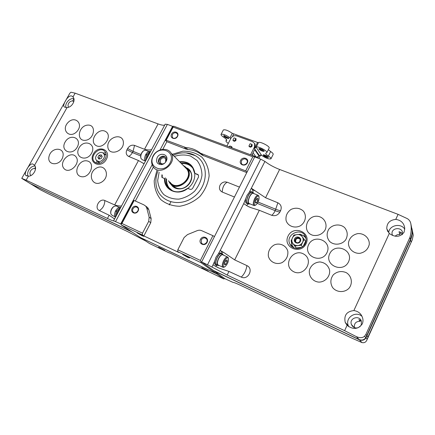 <?xml version="1.0" encoding="UTF-8"?>
<svg xmlns="http://www.w3.org/2000/svg" width="435" height="435" viewBox="0 0 435 435"><rect width="100%" height="100%" fill="white"/><g stroke="black" fill="none" stroke-linecap="round" stroke-linejoin="round"><path stroke-width="0.65" d="M250.114 143.702L251.892 144.349L250.68 146.725L248.907 146.078L250.114 143.702L248.907 146.078M249.13 146.372C250.081 147.465 251.082 147.373 252.121 146.106L251.93 144.425M250.68 146.725C251.947 146.448 252.371 145.687 251.947 144.453L251.892 144.349M229.43 146.916L229.914 145.981L231.643 146.622L231.159 147.557M232.034 147.884L231.915 146.986M231.85 147.813L231.654 146.644M229.914 145.981L229.055 146.774M234.079 137.868L235.808 138.499L234.606 140.842L232.872 140.211L234.079 137.868L232.872 140.211M233.122 140.543C234.057 141.576 235.03 141.478 236.036 140.233L235.808 138.499M234.606 140.842C235.884 140.554 236.292 139.793 235.835 138.553L236.091 138.895M257.694 158.019L259.14 155.165L259.581 155.801L259.869 155.431L261.691 155.409C265.959 158.28 269.047 159.411 270.962 158.802C271.135 158.199 270.276 157.28 268.373 156.029L270.63 151.543C272.522 152.794 273.376 153.729 273.191 154.343L270.962 158.802M228.277 143.392C226.564 142.218 225.792 141.353 225.961 140.804L226.727 140.326C226.896 139.695 225.955 138.716 223.905 137.378C221.828 136.03 220.877 135.029 221.045 134.371C222.802 133.779 225.781 134.899 229.99 137.732L232.306 133.327L258.406 142.762M268.373 156.029C266.454 154.773 265.578 153.832 265.758 153.202L266.856 152.603C268.009 151.005 256.726 145.377 256.128 147.253L254.47 148.406L254.932 149.075L251.811 155.241M259.14 155.165L258.852 155.725C258.156 156.839 257.205 157.236 256.003 156.926L254.714 156.448M270.63 151.543L268.341 149.651M256.144 147.231L258.428 142.718C259.048 140.793 270.32 146.405 269.14 148.058L266.856 152.603M221.045 134.371L223.324 129.973C225.112 129.342 228.109 130.462 232.306 133.327M254.47 148.406L254.899 147.557L255.062 144.154L254.546 143.338M229 141.984L228.685 142.604M227.108 138.238C228.429 138.678 228.979 138.629 228.756 138.08L223.916 135.579C223.34 136.122 224.406 137.009 227.108 138.238M262.261 151.097C263.735 151.592 264.349 151.538 264.11 150.94C262.729 149.542 261.06 148.716 259.113 148.444C258.472 148.982 259.521 149.868 262.261 151.097M266.438 157.318C267.884 157.807 268.493 157.764 268.27 157.193C266.9 155.833 265.263 155.018 263.349 154.751C262.745 155.262 263.773 156.121 266.438 157.318M250.544 154.768L254.491 146.97L254.66 143.561L252.615 141.69L236.564 135.889C234.177 135.301 232.279 136.122 230.871 138.352L226.939 145.991M258.896 158.47L260.581 155.067M224.357 135.606C224.677 136.242 225.618 136.884 227.184 137.536L228.484 137.737M263.789 154.768C264.083 155.371 265.002 155.986 266.535 156.622L267.987 156.85M259.543 148.46C259.825 149.085 260.766 149.732 262.365 150.39L263.838 150.602M306.077 243.714C300.558 255.263 282.424 247.346 288.073 236.075C293.391 224.737 311.629 232.192 306.077 243.714M305.283 243.41C306.305 241.175 306.387 238.962 305.533 236.765C301.754 226.602 284.903 234.46 289.868 244.002C292.412 250.141 302.532 249.804 305.283 243.41M412.097 229.245L413.25 235.194L412.239 239.87L366.933 339.925C365.96 342.204 364.307 343.084 361.969 342.573L352.16 338.261L241.942 285.974C236.683 283.5 233.715 282.31 233.035 282.402L224.977 278.737L214.096 270.929L359.364 339.806C362.116 340.85 364.329 340.208 366.009 337.886L410.531 239.941C411.836 237.021 412.413 233.992 412.255 230.854L411.929 228.505M227.157 275.034L211.905 267.046L212.998 264.877L219.186 268.167L228.957 271.424L227.157 275.034L344.618 330.676L356.379 336.641C359.919 338.136 362.643 337.995 364.557 336.212L365.878 334.455L409.906 237.418C411.026 233.731 411.428 229.87 411.108 225.847L410.857 223.824C410.466 221.578 409.286 219.849 407.323 218.636L398.079 214.352L279.613 169.465L265.562 197.74L277.867 202.797C281.021 204.488 281.945 207.082 280.629 210.578L279.933 211.992C277.949 215.222 275.203 216.325 271.701 215.309L259.325 210.29L250.946 207.669L247.722 206.239L243.72 203.656L220.23 250.462L224.378 252.887L221.632 251.637L222.415 254.111M259.325 210.29L234.683 259.896L224.378 252.887M347.081 325.32C353.089 329.866 358.163 329.398 362.301 323.906C363.154 321.797 363.209 319.676 362.475 317.534C361.017 313.521 358.146 311.199 353.862 310.568C346.69 311.4 343.808 315.337 345.216 322.378L347.081 325.32L344.618 330.676M389.292 233.47C395.29 237.624 400.238 237.178 404.131 232.138L404.746 228.141C403.99 223.046 400.994 220.132 395.758 219.409C389.776 220.023 386.786 223.117 386.78 228.69L389.292 233.47L353.862 310.568M287.85 251.512C288.193 256.345 286.23 260.065 281.956 262.658C276.171 265.143 269.591 261.859 268.324 255.976C268.031 251.202 269.983 247.526 274.186 244.959C279.874 242.458 286.491 245.579 287.85 251.512M304.076 254.279C314.826 260.859 303.347 278.085 292.755 271.19C282.233 264.491 293.522 247.624 304.076 254.279M319.937 261.935C324.912 262.604 328.126 265.301 329.572 270.032C330.491 276.23 325.304 282.097 318.893 282.114C312.52 281.646 308.067 275.513 309.6 269.461C311.476 264.861 314.924 262.354 319.937 261.935M333.33 274.779C337.136 271.44 341.404 270.706 346.135 272.587C351.708 275.79 353.068 283.424 348.897 288.361C344.357 292.967 336.413 292.505 332.53 287.448C330.078 283.065 330.344 278.84 333.33 274.779M300.28 225.825C294.674 228.712 287.845 226.14 286.11 220.567C285.42 215.983 287.073 212.264 291.069 209.409C295.561 207.424 299.595 207.919 303.173 210.893C307.023 215.281 305.68 222.53 300.28 225.825M313.151 235.357C300.938 232.274 306.876 213.541 318.996 216.538C324.896 218.185 327.8 224.857 324.896 230.349C321.971 234.367 318.056 236.036 313.151 235.357M329.648 241.458C326.674 237.668 326.353 233.628 328.691 229.337C332.4 224.351 340.056 223.487 344.623 227.597C347.679 231.355 348.033 235.417 345.7 239.794C341.937 244.851 334.151 245.672 329.648 241.458M348.511 242.425C349.68 237.689 352.741 234.759 357.706 233.617C364.122 233.035 369.734 238.228 369.266 244.416C368.119 249.217 365.025 252.186 359.973 253.322C353.486 253.828 347.956 248.554 348.511 242.425M326.995 252.599C321.498 264.268 302.95 256.161 308.578 244.78C313.88 233.329 332.514 240.974 326.995 252.599M329.714 253.757C335.015 242.181 354.03 250.038 348.555 261.761C343.112 273.533 324.086 265.268 329.714 253.757M234.683 259.896L246.901 265.616C254.024 268.602 248.157 280.591 241.246 277.09L228.957 271.424M412.239 239.87L367.999 336.978L367.058 335.858M366.928 339.925L367.999 336.978M201.623 261.984L254.709 156.91L260.679 159.134L207.517 264.763L201.623 261.984L213.601 270.575L359.136 339.566C361.887 340.605 364.111 339.963 365.791 337.636L410.417 239.484C411.727 236.558 412.304 233.524 412.146 230.381L410.857 223.824M411.624 228.103L411.972 229.631M411.945 234.373L410.368 239.881L365.824 337.582M365.503 338.066C363.916 340.11 361.866 340.687 359.364 339.806L361.969 342.573M207.517 264.763L211.905 267.046M260.679 159.134L264.926 161.407L249.309 192.221L250.892 191.53L251.381 191.726M279.613 169.465C273.838 167.214 268.944 164.528 264.926 161.407M216.173 264.975L215.619 264.714C214.678 264.491 214.335 263.376 214.596 261.381L212.998 264.877M220.23 250.462L218.403 253.795L220.425 252.849L220.936 253.083M243.72 203.656L247.031 195.375L249.309 192.221M265.562 197.74L251.425 188.306M404.784 229.267C400.945 222.562 388.89 225.314 388.7 232.861M395.197 236.167C396.454 234.889 398.003 234.351 399.852 234.552L400.885 232.301M402.457 234.373L402.56 232.937C402.239 226.532 391.038 227.646 392.06 233.943L392.528 235.471M401.978 234.748L401.374 232.605L399.02 231.692L399.852 234.552M361.991 316.348C355.623 310.421 344.824 317.882 348.332 325.75L348.783 326.728M354.405 327.593C354.008 323.368 355.95 321.28 360.229 321.324L360.691 320.312M359.691 326.941L361.224 325.016L361.436 321.302C359.544 314.619 348.788 318.099 351.431 324.505C352.807 327.348 355.031 328.43 358.114 327.767M360.229 321.324L358.837 319.584L361.18 320.66M247.243 203.602L246.65 203.357C245.634 203.129 245.291 201.862 245.623 199.562M248.592 203.814L246.427 205.456M251.31 188.23L252.61 189.839L253.203 192.792M217.359 265.176L215.309 266.215M220.115 250.391L221.632 251.637M255.356 199.051C256.867 196.354 258.064 195.494 258.945 196.484C259.439 199.475 258.423 202.297 255.889 204.961C253.801 205.494 253.621 203.526 255.356 199.051M255.47 203.069L256.715 202.623L257.917 200.209L257.884 198.229L256.65 198.665L255.437 201.09L255.47 203.069M255.437 205.195L254.247 205.619C252.844 204.847 252.974 202.514 254.633 198.621C255.818 196.386 256.933 195.25 257.988 195.217L258.907 196.375M253.822 205.45L249.353 203.618C247.928 202.835 248.048 200.508 249.701 196.625C250.886 194.401 252.006 193.276 253.078 193.249L253.502 193.423M250 203.879L249.19 204.058C247.645 203.216 247.771 200.682 249.57 196.468C250.854 194.053 252.077 192.83 253.23 192.803L254.149 193.678M248.728 203.874L247.841 203.504C246.286 202.656 246.411 200.127 248.206 195.919C249.489 193.504 250.712 192.286 251.876 192.259L252.338 192.449M248.347 203.716L247.732 203.803C246.096 202.906 246.226 200.247 248.119 195.815C249.467 193.27 250.756 191.993 251.979 191.965L252.849 192.651M214.596 261.381L215.994 257.188L218.403 253.795M224.324 261.19C226.053 258.151 227.402 257.183 228.364 258.287C228.745 261.332 227.603 264.154 224.933 266.758C222.823 267.335 222.622 265.481 224.324 261.19M224.623 264.915L225.993 264.241L227.233 261.75L227.119 259.912L225.754 260.57L224.498 263.077L224.623 264.915M224.406 267.003L223.193 267.378C221.845 266.66 221.97 264.464 223.579 260.777C224.938 258.238 226.222 256.954 227.423 256.933L228.337 258.189M222.753 267.172L218.337 265.105C216.967 264.382 217.081 262.185 218.685 258.515C220.045 255.987 221.333 254.714 222.551 254.703L222.997 254.905M218.979 265.404L218.152 265.551C216.668 264.763 216.793 262.376 218.528 258.395C220.007 255.649 221.404 254.268 222.731 254.252L223.644 255.204M217.669 265.323L216.815 264.92C215.32 264.132 215.439 261.745 217.179 257.77C218.653 255.024 220.056 253.648 221.382 253.638L221.872 253.861M217.321 265.16L216.69 265.219C215.118 264.388 215.243 261.875 217.076 257.689C218.626 254.801 220.099 253.349 221.497 253.339L222.377 254.094M224.531 263.567L225.993 264.241M225.553 260.973L227.233 261.75M255.454 202.112L256.715 202.623M256.22 199.524L257.917 200.209M305.397 236.444L300.531 234.411M291.303 241.289L292.059 246.759M306.006 238.402L305.571 237.809M293.353 247.259L293.826 247.819M306.039 238.603C304.93 236.515 303.184 235.243 300.813 234.78M291.564 241.653L292.19 245.53L294.017 247.896M303.336 246.052L305.609 241.322L300.395 234.226L304.098 239.321L301.248 245.248L294.696 246.031L291.037 240.908L293.886 235.036L300.395 234.226M294.696 246.031L296.295 247.966L301.591 247.341M305.609 241.322L304.098 239.321M302.461 246.781L301.248 245.248M300.074 239.158C298.225 236.645 293.984 239.924 295.996 242.311M299.949 238.902C296.974 237.711 295.544 238.712 295.659 241.898L295.778 242.132M299.998 241.224L300.063 239.125C298.878 236.069 293.761 238.434 295.224 241.36C296.773 243.274 298.361 243.23 299.998 241.224M300.422 241.289C302.238 237.581 296.338 235.117 294.587 238.826C292.76 242.507 298.655 245.019 300.422 241.289M297.915 245.574C300.052 245.248 301.624 244.127 302.624 242.219C303.489 240.25 303.342 238.413 302.194 236.7C300.922 235.085 299.215 234.373 297.083 234.563C294.963 234.9 293.407 236.015 292.407 237.907C291.542 239.854 291.678 241.686 292.809 243.399C294.065 245.03 295.767 245.759 297.915 245.574M93.356 153.919C98.451 144.431 111.599 149.776 106.363 159.368C101.165 168.998 88.033 163.375 93.356 153.919M114.579 218.963L109.163 215.238L99.397 210.567C93.824 208.18 99.446 197.827 104.813 200.524L114.682 204.939C117.945 205.907 120.18 206.228 121.381 205.896L121.517 205.962M144.224 163.446L142.99 163.152L138.477 160.537L128.602 156.399C126.155 155.018 125.601 152.805 126.928 149.77L132.414 152.571L140.663 155.931M128.602 156.399C130.054 155.806 131.321 154.534 132.414 152.571L133.077 151.336L134.529 145.404C131.74 144.676 129.429 145.72 127.596 148.542L126.928 149.77M134.529 145.404L144.507 149.287C147.797 150.097 150.118 150.189 151.467 149.564L151.608 149.618M28.395 176.186C33.256 176.322 37.551 168.655 34.572 165.218L32.543 163.908C29.248 163.397 23.599 173.543 25.763 175.359L28.395 176.186L26.149 180.172L21.755 178.377L69.763 93.34L70.916 92.22L75.141 93.172L158.106 123.915L144.507 149.287M67.044 107.554C71.862 107.461 76.005 100.267 73.096 97.097L72.993 96.983C69.176 92.204 62.477 104.612 63.934 106.58L64.559 107.124L67.044 107.554L34.572 165.218M26.149 180.172L107.434 218.462C111.327 220.289 113.432 221.1 113.747 220.882L121.088 224.052L133.627 200.459L134.159 200.497L143.795 204.803L145.758 206.146L146.753 208.077L149.134 217.147L148.726 221.301L142.501 233.176L121.936 223.498L121.033 224.416L121.088 224.052M77.229 147.16C72.145 156.382 59.932 151.114 65.087 142.082C70.03 133.012 82.34 137.966 77.229 147.16M79.034 147.916C84.058 138.635 96.766 143.795 91.6 153.18C86.462 162.598 73.792 157.166 79.034 147.916M76.935 131.495C69.839 139.2 60.802 130.195 67.86 122.681C74.771 115.036 84.053 123.806 76.935 131.495M85.021 140.347C75.815 140.853 78.632 125.601 87.734 125.101C96.94 124.41 94.297 139.891 85.021 140.347M95.831 145.42C88.577 140.809 98.457 127.009 105.716 131.566C113.133 136.041 103.122 150.167 95.831 145.42M107.82 146.769C106.972 137.161 122.518 132.392 123.377 142.098C124.328 151.837 108.484 156.556 107.82 146.769M62.852 156.79C60.296 166.54 46.387 165.778 49.106 156.143C51.602 146.579 65.44 147.073 62.852 156.79M75.951 156.747C81.361 163.348 68.975 175.093 63.771 168.301C58.529 161.689 70.666 150.108 75.951 156.747M87.294 160.95C96.119 162.913 89.789 178.818 80.997 176.605C72.27 174.489 78.599 158.851 87.294 160.95M96.043 168.329C105.178 162.592 111.007 176.414 101.687 182.08C92.405 187.757 86.848 173.853 96.043 168.329M120.696 207.506L120.234 207.326C118.679 207.152 117.178 208.256 115.737 210.638L115.688 211.247M116.553 211.448L115.449 211.192C114.22 214.058 114.209 216.13 115.405 217.408M116.846 210.904L115.737 210.638M150.298 151.587L149.77 151.391C148.4 151.271 147.09 152.261 145.839 154.354L145.801 154.936M146.671 155.099L145.562 154.893C144.355 157.709 144.284 159.857 145.35 161.331M146.954 154.572L145.839 154.354M30.88 183.961L39.764 189.459L48.062 193.678L127.776 231.681L145.529 240.908M28.188 176.191C26.024 172.293 30.559 165.643 35.077 166.067M65.989 107.537C64.538 103.497 69.649 97.75 73.879 98.669M35.431 167.187L34.686 168.514L35.491 169.041M34.686 168.514C33.006 168.421 31.63 169.237 30.548 170.95C29.651 172.749 29.732 174.239 30.798 175.425L30.673 175.648M73.906 98.794L72.716 100.915L73.754 101.85M68.616 107.227C67.849 106.145 67.844 104.862 68.61 103.383C69.654 101.725 71.025 100.904 72.716 100.915M30.151 183.554L131.326 231.578M164.729 125.041C163.642 125.508 161.434 125.133 158.106 123.915M165.186 124.209L167.393 124.388L115.639 221.42M160.026 149.966L172.592 126.324L167.393 124.388M172.592 126.324L172.869 126.634L173.799 126.221L254.595 156.274L255.16 157.078M169.291 204.945L170.868 201.922M120.751 223.835L152.158 164.762M131.946 231.98L30.787 183.918M121.74 205.554L114.72 218.696M152.054 148.786L144.561 162.815M150.097 152.44C148.128 153.946 146.938 156.176 146.519 159.139M143.512 150.825L143.061 151.146C141.179 153.044 140.413 155.213 140.766 157.644M146.04 150.363L145.497 150.146L143.468 150.863C141.261 153.12 140.418 155.632 140.935 158.394L142.267 159.737L145.018 160.863M150.57 151.554C147.199 152.957 145.573 156.002 145.692 160.689M120.076 208.664C117.988 210.366 116.759 212.666 116.39 215.564M113.878 206.473L113.361 206.804C111.393 208.615 110.506 210.73 110.713 213.155M116.553 206.125L115.982 205.858L113.78 206.543C111.469 208.691 110.49 211.149 110.833 213.911L112.159 215.412L114.845 216.673M120.664 207.56C117.042 209.349 115.367 212.487 115.639 216.973M146.019 154.523L146.628 155.088M115.938 210.779L116.645 211.269M105.183 158.938C106.586 156.1 106.499 153.631 104.933 151.543C100.142 145.355 88.93 156.187 94.357 161.749C98.125 164.555 101.736 163.614 105.183 158.938M101.893 156.018L100.349 156.29L99.202 158.389L99.528 158.949M97.88 157.334L98.892 159.058L101.067 158.683L102.22 156.567L101.203 154.844L99.033 155.224L97.88 157.334L99.202 158.389M100.349 156.29L99.033 155.224M103.78 158.525C104.715 156.627 104.656 154.98 103.601 153.588C100.409 149.493 92.97 156.676 96.559 160.384C99.071 162.266 101.475 161.646 103.78 158.525M103.601 153.588L105.319 155.001M97.451 161.091L100.055 163.152M106.167 154.74L104.014 153.925M97.87 161.423L99.115 163.348M105.738 152.87L102.877 152.957M96.679 160.515L97.174 163.315M184.744 166.991L186.952 169.231C193.754 178.654 176.398 191.906 170.063 182.173M153.011 156.105C156.595 148.786 167.41 146.899 171.053 153.076C178.094 162.886 159.765 176.947 153.229 166.801C151.152 163.598 151.075 160.036 153.011 156.105M171.814 153.849L183.804 166.029M165.24 177.768L165.164 179.03L161.836 177.252L161.972 174.783M162.266 175.049L162.201 177.61M180.204 162.146C185.636 161.63 189.807 163.468 192.71 167.66L194.624 173.266L198.469 175.071L198.485 177.072L192.797 188.067C192.08 189.198 191.139 189.595 189.975 189.252L187.648 188.355C179.709 193.396 172.994 192.933 167.502 186.963C165.811 184.641 164.985 181.955 165.017 178.899M194.624 173.266L197.669 174.408M187.909 188.388C192.841 184.271 195.125 179.274 194.755 173.402M198.382 174.946L197.93 174.68M201.291 239.783C202.938 237.559 204.695 237.282 206.56 238.945C208.963 241.909 203.71 246.275 201.508 243.143L201.291 239.783M241.441 160.798C243.382 158.411 245.248 158.253 247.036 160.319C248.755 163.549 242.85 166.746 241.365 163.397L241.441 160.798M172.325 134.584C173.989 132.452 175.642 132.18 177.284 133.773C179.144 136.481 173.962 140.157 172.314 137.297L172.325 134.584M132.974 208.756C134.42 206.761 135.97 206.407 137.634 207.68C139.999 210.132 135.388 214.705 133.208 212.073C132.452 211.127 132.37 210.018 132.974 208.756M200.492 239.337C202.726 234.835 209.404 237.831 207.093 242.338C204.825 246.873 198.159 243.812 200.492 239.337M240.669 160.325C242.817 156.007 249.559 158.53 247.341 162.853C245.171 167.203 238.434 164.615 240.669 160.325M171.569 134.127C173.674 130.07 179.72 132.332 177.545 136.394C175.414 140.478 169.378 138.161 171.569 134.127M187.866 188.371C178.1 196.517 163.642 190.22 164.528 178.622M179.769 161.7C188.322 161.151 193.357 165.012 194.869 173.282M132.186 208.321C134.382 204.097 140.347 206.772 138.085 211.002C135.867 215.254 129.907 212.514 132.186 208.321M142.011 235.699L143.773 236.335L137.139 232.894L142.011 235.699M187.452 257.205L189.519 257.95C189.187 257.471 183.211 254.41 182.629 254.421L187.452 257.205M140.761 237.679L216.782 273.93L217.511 273.381L201.9 262.18L201.247 262.283L200.388 260.44L177.812 249.81L177.676 251.626L200.872 262.588L216.298 273.588L140.233 237.428L121.311 224.998L121.033 224.416M201.247 262.283L200.872 262.588M177.812 249.81L184.114 237.532L187.49 234.601L197.147 230.675C198.909 230.001 200.573 230.061 202.134 230.871L212.905 235.683L200.388 260.44M254.595 156.274L254.649 156.595L252.806 156.79L173.163 127.091L166.186 140.228L185.979 147.612C191.503 147.987 196.315 149.847 200.426 153.18L245.677 170.89L247.183 171.809M173.195 126.27L173.163 127.091M252.806 156.79L245.677 170.89M186.093 152.886L195.244 155.605L196.511 156.388C209.186 164.463 208.001 186.316 193.771 196.886C179.775 207.778 159.906 202.117 156.546 187.028L156.23 185.527C155.42 180.688 155.986 175.881 157.932 171.096M172.869 126.634L165.572 140.364L166.844 141.685L186.262 149.194L187.719 149.509L185.979 147.612M246.781 172.603L202.09 155.067C198.007 151.744 193.216 149.89 187.719 149.509M227.222 182.221L225.238 181.874C222.959 182.031 221.23 183.14 220.056 185.19C218.805 188.279 219.528 190.557 222.231 192.031C222.481 187.191 224.145 183.918 227.222 182.221L239.451 187.11M148.726 221.301L150.744 222.763L143.849 235.922L178.981 252.534L177.676 251.626M143.849 235.922L142.419 234.971L142.501 233.176M150.744 222.763L151.146 218.636L149.134 217.147M146.269 206.543L147.769 207.691L148.765 209.616L151.146 218.636M134.159 200.497L121.936 223.498M142.419 234.971L121.311 224.998M216.782 273.93L223.802 278.944L224.748 278.574L217.511 273.381L216.298 273.588M223.802 278.944L169.476 252.806M169.286 252.947L149.488 243.508L140.826 237.814M206.168 270.265L208.191 271.027L201.748 267.742L206.168 270.265M163.076 249.728L164.821 250.386L158.617 247.189L163.076 249.728M214.471 236.558L212.905 235.683M234.443 197.028L222.231 192.031M254.649 156.595L254.807 156.943M165.572 140.364L166.186 140.228M166.844 141.685L162.782 149.335M153.392 167.018L135.334 201.024M181.308 163.266C185.408 162.815 188.899 163.859 191.781 166.387M169.737 189.252L168.655 187.991C166.73 185.326 165.931 182.221 166.252 178.693M192.042 167.236L193.537 169.182M172.477 190.851L170.602 189.481M181.651 163.614C186.762 163.25 190.682 165.044 193.423 169.003M172.603 190.905L168.976 187.713C167.17 185.218 166.382 182.319 166.61 179.019M185.767 168.024L186.109 168.155M187.828 169.057L190.177 171.45C196.033 179.274 183.391 195.902 172.238 185.174L174.93 187.567M164.555 163.255C162.913 164.218 161.559 164.082 160.493 162.848L160.45 159.737C162.195 157.465 163.957 157.155 165.74 158.808L165.605 162.168M159.77 163.701L159.64 163.527C158.851 162.282 158.829 160.901 159.574 159.384C161.369 156.796 163.468 156.121 165.876 157.372M163.457 163.99L162.402 164.283L159.009 162.929C158.22 161.684 158.199 160.303 158.944 158.78C161.271 155.746 163.625 155.338 165.996 157.546L166.295 161.042M157.155 157.6C160.151 151.413 169.46 154.724 166.344 160.939C165.305 162.984 163.712 164.212 161.559 164.62C157.16 164.397 155.692 162.059 157.155 157.6M153.321 156.056C159.286 144.534 176.289 151.146 170.112 162.82C163.957 174.565 147.035 167.508 153.321 156.056M183.842 165.963C189.584 168.486 190.367 177.165 185.212 182.287C180.177 187.528 171.515 186.86 168.921 181.129M183.603 165.599L187.692 168.916C194.951 179.002 176.387 193.173 169.601 182.771L168.508 180.753M229.99 137.732L230.697 138.683M254.899 149.134L259.108 155.219M256.123 147.264L261.691 155.409M254.638 149.651L258.852 155.725M253.061 152.761L256.003 156.926M252.24 154.387L253.219 155.763M226.341 140.565L226.7 139.869M254.763 148.025L257.471 142.675M232.431 136.563L233.704 134.094M254.899 147.557L254.491 146.97M260.163 155.213L260.38 155.529M398.079 214.352L395.758 219.409M411.031 241.963L410.531 239.941M367.205 339.267L366.009 337.886M365.878 334.455L366.846 335.608M409.906 237.418L410.417 239.484M364.557 336.212L365.791 337.636M356.379 336.641L359.136 339.566M277.867 202.797L275.186 210.698L257.302 203.417M279.933 211.992C278.965 212.014 277.383 211.579 275.186 210.698C274.061 212.933 272.903 214.471 271.701 215.309M255.378 190.938L252.61 189.839M280.629 210.578C279.661 210.6 278.074 210.176 275.877 209.295L258.069 202.063M246.901 265.616C246.183 270.374 244.296 274.197 241.246 277.09M138.477 160.537L114.682 204.939M75.141 93.172L72.993 96.983M109.163 215.238L107.434 218.462M21.799 178.421L30.602 183.826M127.596 148.542L133.077 151.336L140.951 154.534M99.397 210.567C102.91 208.365 104.715 205.016 104.813 200.524M162.065 175.43L161.771 175.164M174.506 156.35C180.063 154.642 185.43 154.55 190.606 156.067L197.001 160.423C200.23 164.637 201.883 169.612 201.965 175.332C201.013 181.15 198.545 186.457 194.565 191.253C189.894 195.375 184.663 197.996 178.883 199.121C173.163 199.208 168.144 197.697 163.837 194.586C160.276 190.693 158.22 185.99 157.677 180.476L159.128 172.189M186.262 149.194L184.516 147.296M202.09 155.067L200.426 153.18M203.368 155.812L201.709 153.93M148.765 209.616L146.753 208.077M172.439 154.251L182.879 151.168C190.062 151.075 196.381 153.06 201.835 157.122C206.326 162.26 208.762 168.497 209.137 175.838C208.12 183.347 205.054 190.215 199.942 196.43C193.89 201.737 187.126 205.016 179.655 206.266C172.314 206.114 166.001 203.874 160.727 199.534C156.502 194.2 154.327 187.936 154.202 180.748L156.964 170.215M186.968 167.959C192.781 170.786 193.51 179.688 188.246 185.033C183.108 190.486 174.179 190.09 171.134 184.386M251.947 144.453L252.18 144.79M225.961 140.804L226.57 139.624M256.128 147.253L258.428 142.718M255.062 144.154L254.66 143.561M413.25 235.194L412.255 230.854M411.102 225.847L412.146 230.381M387.764 231.561L386.78 228.696M392.566 235.487L392.06 233.943M348.332 325.75L345.216 322.378M354.025 327.414L351.431 324.505M250.946 207.664L248.445 206.636M219.186 268.161L216.804 267.041M258.945 196.484L258.689 195.728M257.988 195.217L253.078 193.249M253.23 192.803L251.876 192.259M251.979 191.965L250.892 191.53M228.364 258.287L228.141 257.509M227.423 256.933L222.551 254.703M222.731 254.252L221.382 253.638M221.497 253.339L220.425 252.849M291.869 246.384L289.868 244.002M295.659 241.898L295.224 241.36M120.234 207.326L120.685 207.528M149.77 151.391L150.271 151.592M25.763 175.359L26.655 175.925M63.94 106.586L64.581 107.14M165.208 124.138L113.665 220.665M142.99 163.152L143.816 163.489M113.894 218.669L114.503 218.957M143.061 151.146L143.468 150.863M145.497 150.146L148.803 151.472M113.361 206.804L113.78 206.543M115.982 205.858L119.25 207.359M95.705 162.804L94.357 161.749M171.053 153.076L186.952 169.231M201.508 243.143L202.541 243.964M241.365 163.397L241.969 164.18M172.314 137.297L172.842 137.868M162.13 177.518L161.836 177.252M133.208 212.073L133.98 212.628M195.244 155.605C188.35 152.049 181.063 151.913 173.369 155.192M225.238 181.874C222.921 182.069 221.192 183.173 220.056 185.19M196.511 156.388C193.754 154.523 190.628 153.386 187.121 152.989M147.769 207.691L145.758 206.146M167.502 186.963L168.655 187.991M160.493 162.848L161.206 163.517M159.009 162.929L159.64 163.527M162.402 164.283L161.559 164.62M187.692 168.916L190.177 171.45"/></g></svg>
